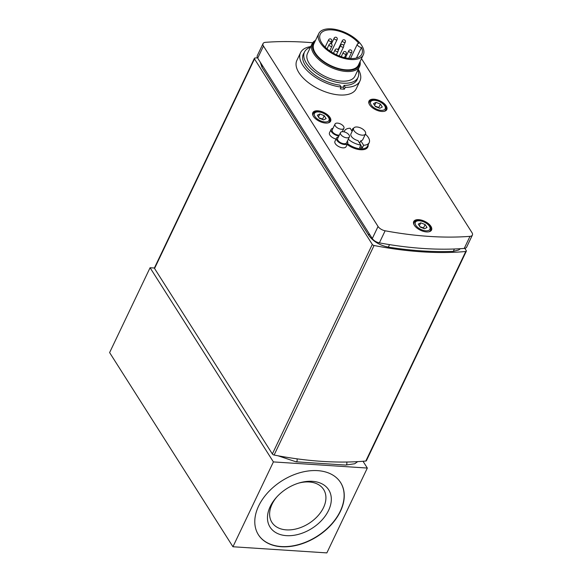 <?xml version="1.0" encoding="UTF-8"?>
<svg xmlns="http://www.w3.org/2000/svg" width="582" height="582" viewBox="0 0 582 582"><rect width="100%" height="100%" fill="white"/><g stroke="black" fill="none" stroke-linecap="round" stroke-linejoin="round"><path stroke-width="0.87" d="M379.77 108.281L375.375 106.579L373.506 103.625L376.023 102.381L380.41 104.076L382.287 107.03L379.77 108.281M379.02 107.99L378.817 107.423L380.41 104.076M378.817 107.423L375.128 106.186M374.604 105.357L376.023 102.381M263.057 43.585L257.288 55.668A6.577 3.288 25.5 0 0 257.702 58.142L372.291 238.555A6.577 3.288 25.5 0 0 379.369 242.869A279.6 139.84 25.5 0 0 464.24 248.427A6.577 3.288 25.5 0 0 466.626 247.168L472.388 235.084A6.577 3.288 -154.5 0 1 470.001 236.343A279.6 139.84 -154.5 0 1 385.131 230.785A6.577 3.288 -154.5 0 1 378.053 226.471L263.464 46.058A6.577 3.288 -154.5 0 1 263.057 43.585A6.577 3.288 -154.5 0 1 265.443 42.333A279.6 139.84 -154.5 0 1 312.701 42.748M358.25 69.251A32.898 16.449 -154.5 0 1 359.938 80.993L356.257 88.704A32.898 16.449 -154.5 0 1 319.489 89.395A32.898 16.449 -154.5 0 1 296.878 60.383L300.559 52.671A32.898 16.449 -154.5 0 1 310.744 46.589M359.938 80.993A32.898 16.449 -154.5 0 1 345.264 87.351L344.406 89.148A32.898 16.449 -154.5 0 1 340.266 88.879L341.125 87.074A32.898 16.449 -154.5 0 1 310.111 73.339A32.898 16.449 -154.5 0 1 300.559 52.671M341.125 87.074L339.888 85.132A29.769 14.892 -154.5 0 1 311.945 72.655A29.769 14.892 -154.5 0 1 303.382 54.017A29.769 14.892 -154.5 0 1 304.204 52.678M357.639 78.163A29.769 14.892 -154.5 0 1 357.115 79.647A29.769 14.892 -154.5 0 1 344.027 85.401L345.264 87.351M341.096 87.125A29.769 14.892 25.5 0 0 343.169 87.198L344.027 85.401M344.406 89.148L343.169 87.198M347.359 141.135A6.169 3.085 -154.5 0 1 347.672 143.332A6.169 3.085 -154.5 0 1 340.783 143.463A6.169 3.085 -154.5 0 1 336.542 138.021A6.169 3.085 -154.5 0 1 338.448 136.886M349.382 136.886L346.559 142.801A4.932 2.466 -154.5 0 1 341.045 142.903A4.932 2.466 -154.5 0 1 337.655 138.552L340.477 132.638A4.932 2.466 -154.5 0 1 342.762 131.692A4.932 2.466 -154.5 0 1 347.716 133.598A4.932 2.466 -154.5 0 1 349.382 136.886A4.932 2.466 -154.5 0 1 343.867 136.996A4.932 2.466 -154.5 0 1 340.477 132.638M347.672 143.332L346.079 146.679A6.169 3.085 -154.5 0 1 339.182 146.802A6.169 3.085 -154.5 0 1 334.948 141.368L336.542 138.021M353.907 127.844A6.577 3.288 25.5 0 0 353.638 128.244A6.577 3.288 25.5 0 0 358.156 134.049A6.577 3.288 25.5 0 0 365.511 133.911A6.577 3.288 25.5 0 0 361.422 128.324A6.577 3.288 25.5 0 0 353.907 127.844M353.638 128.244L350.939 133.904A6.577 3.288 25.5 0 0 358.01 140.604L360.84 145.064L359.618 147.639A13.648 6.824 -154.5 0 0 362.382 147.821L360.753 145.253M359.64 143.165L360.775 140.786A6.577 3.288 25.5 0 0 362.812 139.571L365.511 133.911M351.775 130.783L352.91 128.404L353.281 128.993M360.775 140.786L363.605 145.245L362.382 147.821M352.146 131.372L350.146 128.222A13.648 6.824 25.5 0 0 344.559 130.855A13.648 6.824 25.5 0 0 344.246 131.903M348.269 139.222A13.648 6.824 25.5 0 0 360.84 145.064M347.534 143.63A13.648 6.824 25.5 0 0 367.482 146.213L369.199 142.612A13.648 6.824 25.5 0 0 365.387 134.166M363.605 145.245A13.648 6.824 25.5 0 0 369.199 142.612M353.514 128.506A13.648 6.824 25.5 0 0 352.91 128.404M347.134 144.467A14.31 7.159 25.5 0 0 361.364 149.77A14.31 7.159 25.5 0 0 368.159 144.787M357.901 69.978A29.602 14.805 -154.5 0 1 357.952 77.522A29.602 14.805 -154.5 0 1 324.858 78.141A29.602 14.805 -154.5 0 1 304.51 52.031A29.602 14.805 -154.5 0 1 310.395 47.324M360.069 61.619A26.314 13.16 -154.5 0 1 359.581 66.464L354.984 76.104A26.314 13.16 -154.5 0 1 325.564 76.657A26.314 13.16 -154.5 0 1 307.478 53.442L312.076 43.803A26.314 13.16 -154.5 0 1 315.531 40.376M359.581 66.464A26.314 13.16 -154.5 0 1 330.161 67.01A26.314 13.16 -154.5 0 1 312.076 43.803M359.785 62.209A25.492 12.753 -154.5 0 1 330.649 65.999A25.492 12.753 -154.5 0 1 315.248 40.973M363.306 54.824L358.403 65.111A24.67 12.338 -154.5 0 1 330.823 65.628A24.67 12.338 -154.5 0 1 313.865 43.868L318.776 33.589A24.67 12.338 -154.5 0 1 338.695 30.184A24.67 12.338 -154.5 0 1 361.757 45.563A24.67 12.338 -154.5 0 1 363.306 54.824A24.67 12.338 -154.5 0 1 335.727 55.341A24.67 12.338 -154.5 0 1 318.776 33.589M361.473 47.498A23.025 11.516 -154.5 0 1 361.822 54.119A23.025 11.516 -154.5 0 1 336.083 54.599A23.025 11.516 -154.5 0 1 320.26 34.294A23.025 11.516 -154.5 0 1 337.342 30.73A23.025 11.516 -154.5 0 1 358.883 43.417A3.288 1.644 -154.5 0 0 357.406 44.057A3.288 1.644 -154.5 0 0 358.367 46.123A3.288 1.644 -154.5 0 0 361.473 47.498L356.46 58.018M333.115 53.049A23.025 11.516 -154.5 0 1 333.501 53.202M338.913 135.912A6.169 3.085 -154.5 0 1 332.969 133.387A6.169 3.085 -154.5 0 1 331.085 129.437A6.169 3.085 -154.5 0 1 332.999 128.302M339.27 135.162A4.932 2.466 -154.5 0 1 334.075 133.416A4.932 2.466 -154.5 0 1 332.198 129.968L335.021 124.053A4.932 2.466 -154.5 0 1 337.524 123.115A4.932 2.466 -154.5 0 1 342.362 125.094A4.932 2.466 -154.5 0 1 343.926 128.302A4.932 2.466 -154.5 0 1 338.411 128.411A4.932 2.466 -154.5 0 1 335.021 124.053M336.054 139.047A6.169 3.085 -154.5 0 1 329.492 132.783L331.085 129.437M426.526 231.927A9.865 4.932 -154.5 0 1 416.858 227.969A9.865 4.932 -154.5 0 1 413.729 221.546A9.865 4.932 -154.5 0 1 424.758 221.342A9.865 4.932 -154.5 0 1 431.538 230.043A9.865 4.932 -154.5 0 1 426.526 231.927M325.614 123.064A9.865 4.932 -154.5 0 1 315.939 119.106A9.865 4.932 -154.5 0 1 312.81 112.682A9.865 4.932 -154.5 0 1 323.847 112.479A9.865 4.932 -154.5 0 1 330.627 121.18A9.865 4.932 -154.5 0 1 325.614 123.064M381.792 111.46A9.865 4.932 -154.5 0 1 372.116 107.503A9.865 4.932 -154.5 0 1 368.988 101.079A9.865 4.932 -154.5 0 1 380.017 100.875A9.865 4.932 -154.5 0 1 386.804 109.576A9.865 4.932 -154.5 0 1 381.792 111.46M361.487 58.651L471.973 232.618A6.577 3.288 -154.5 0 1 472.388 235.084M424.511 228.748L420.117 227.045L418.247 224.092L420.757 222.848L425.151 224.543L427.021 227.497L424.511 228.748M423.761 228.457L423.558 227.889L425.151 224.543M423.558 227.889L419.869 226.653M419.338 225.823L420.757 222.848M323.592 119.885L319.205 118.182L317.328 115.229L319.845 113.985L324.239 115.68L326.109 118.633L323.592 119.885M322.85 119.594L322.639 119.026L324.239 115.68M322.639 119.026L318.958 117.79M318.427 116.96L319.845 113.985M254.399 58.331L154.456 267.865A1.644 0.822 25.5 0 0 154.557 268.484L254.501 58.949A1.644 0.822 -154.5 0 1 254.399 58.331A1.644 0.822 -154.5 0 1 254.974 58.018A279.6 139.84 25.5 0 1 257.506 57.807M254.501 58.949L372.305 244.425L272.361 453.967A1.644 0.822 25.5 0 0 274.107 455.037A279.6 139.84 25.5 0 0 365.809 461.039A1.644 0.822 25.5 0 0 366.391 460.726L466.328 251.191A1.644 0.822 -154.5 0 1 465.753 251.504L365.809 461.039M274.107 455.037L374.051 245.502A1.644 0.822 -154.5 0 1 372.305 244.425M374.051 245.502A279.6 139.84 25.5 0 0 465.753 251.504M464.814 248.347L466.226 250.573A1.644 0.822 -154.5 0 1 466.328 251.191M154.557 268.484L272.361 453.967M232.938 546.753L273.402 461.912L367.329 468.059L326.858 552.9L232.938 546.753L109.612 352.583L150.076 267.735L154.412 268.018M258.634 506.013A48.684 32.956 -32.4 0 1 299.781 472.751A48.684 32.956 -32.4 0 1 340.615 482.587A48.684 32.956 -32.4 0 1 317.183 536.509A48.684 32.956 -32.4 0 1 258.423 534.793A48.684 32.956 -32.4 0 1 258.634 506.013M150.076 267.735L273.402 461.912M258.357 534.691A48.684 32.956 147.6 0 0 317.059 536.306A48.684 32.956 147.6 0 0 340.55 482.485M298.486 483.155A30.642 20.741 -32.4 0 1 323.636 489.506A30.642 20.741 -32.4 0 1 308.889 523.436A30.642 20.741 -32.4 0 1 271.903 522.36A30.642 20.741 -32.4 0 1 272.034 504.245A30.642 20.741 -32.4 0 1 276.843 496.904M270.201 506.573A34.753 23.527 147.6 0 0 290.629 535.651A34.753 23.527 147.6 0 0 331.02 502.819A34.753 23.527 147.6 0 0 299.323 482.907A34.753 23.527 147.6 0 0 276.261 497.552A34.753 23.527 147.6 0 0 270.201 506.573M363.023 461.279L367.329 468.059M384.178 111.322A9.043 4.525 25.5 0 0 385.691 109.991C389.06 104.389 371.592 96.059 369.359 102.206A9.043 4.525 25.5 0 0 369.163 102.861A9.043 4.525 25.5 0 0 369.279 104.214M370.443 102.439A8.061 4.03 -154.5 0 1 382.163 103.21A8.061 4.03 -154.5 0 1 381.072 110.333A8.061 4.03 -154.5 0 1 370.443 102.439M262.366 65.49L261.951 67.214L260.19 62.056M369.17 233.637L368.748 235.361L261.951 67.214M389.547 244.629L388.31 247.103C411.372 250.747 433.03 252.166 453.305 251.351L454.418 248.987M336.287 39.874A1.644 0.822 25.5 0 0 337.123 39.561A1.644 1.644 0 0 0 336.345 37.364A1.644 1.644 0 0 0 334.155 38.143A1.644 0.822 25.5 0 0 334.672 39.212A1.644 0.822 25.5 0 0 336.287 39.874M331.165 46.393A1.644 0.822 25.5 0 0 331.995 46.08A1.644 1.644 0 0 0 331.223 43.89A1.644 1.644 0 0 0 329.026 44.669A1.644 0.822 25.5 0 0 329.55 45.738A1.644 0.822 25.5 0 0 331.165 46.393M337.204 51.638A1.644 0.822 25.5 0 0 338.04 51.325A1.644 1.644 0 0 0 337.269 49.135A1.644 1.644 0 0 0 335.072 49.907A1.644 0.822 25.5 0 0 335.596 50.976A1.644 0.822 25.5 0 0 337.204 51.638M350.881 52.533A1.644 0.822 25.5 0 0 351.717 52.22A1.644 1.644 0 0 0 350.939 50.03A1.644 1.644 0 0 0 348.749 50.801A1.644 0.822 25.5 0 0 349.265 51.871A1.644 0.822 25.5 0 0 350.881 52.533M344.457 42.413A1.644 0.822 25.5 0 0 345.293 42.1A1.644 1.644 0 0 0 344.515 39.911A1.644 1.644 0 0 0 342.325 40.689A1.644 0.822 25.5 0 0 342.842 41.758A1.644 0.822 25.5 0 0 344.457 42.413M330.78 41.518A1.644 0.822 25.5 0 0 331.616 41.206A1.644 1.644 0 0 0 330.838 39.016A1.644 1.644 0 0 0 328.648 39.794A1.644 0.822 25.5 0 0 329.172 40.864A1.644 0.822 25.5 0 0 330.78 41.518M345.373 54.184A1.644 0.822 25.5 0 0 346.21 53.871A1.644 1.644 0 0 0 345.432 51.674A1.644 1.644 0 0 0 343.242 52.453A1.644 0.822 25.5 0 0 343.766 53.522A1.644 0.822 25.5 0 0 345.373 54.184M342.762 47.157A1.644 0.822 25.5 0 0 343.598 46.844A1.644 1.644 0 0 0 342.827 44.647A1.644 1.644 0 0 0 340.63 45.425A1.644 0.822 25.5 0 0 341.154 46.495A1.644 0.822 25.5 0 0 342.762 47.157M378.053 226.471L372.291 238.555M257.702 58.142L263.464 46.058M470.001 236.343L464.24 248.427M379.369 242.869L385.131 230.785M428.919 231.789A9.043 4.525 25.5 0 0 430.433 230.457C433.801 224.856 416.334 216.526 414.1 222.673A9.043 4.525 25.5 0 0 413.904 223.328A9.043 4.525 25.5 0 0 414.02 224.681M415.184 222.906A8.061 4.03 -154.5 0 1 426.904 223.677A8.061 4.03 -154.5 0 1 425.813 230.799A8.061 4.03 -154.5 0 1 415.184 222.906M328.008 122.926A9.043 4.525 25.5 0 0 329.514 121.594C332.889 115.993 315.422 107.663 313.189 113.81A9.043 4.525 25.5 0 0 312.985 114.465A9.043 4.525 25.5 0 0 313.101 115.818M314.265 114.043A8.061 4.03 -154.5 0 1 325.993 114.814A8.061 4.03 -154.5 0 1 324.902 121.936A8.061 4.03 -154.5 0 1 314.265 114.043M346.734 462.028C347.076 463.919 346.763 464.931 345.781 465.069L354.736 463.745L357.683 461.635M297.024 458.842C297.344 460.697 297.024 461.686 296.056 461.817L345.781 465.069M369.359 102.206L368.879 103.218M385.691 109.991L385.211 111.002M368.748 235.361C373.208 241.472 379.726 245.378 388.31 247.103M453.305 251.351L458.754 249.962L460.391 248.689M344.078 131.867L344.559 130.855M304.51 52.031L302.858 55.494M357.952 77.522L356.3 80.985M331.231 51.914L337.123 39.561M331.376 43.97L334.155 38.143M329.703 50.889L331.995 46.08M327.04 48.844L329.026 44.669M336.403 54.752L338.04 51.325M333.479 53.253L335.072 49.907M348.771 58.389L351.717 52.22M345.395 57.829L348.749 50.801M343.649 45.542L345.293 42.1M337.982 49.79L342.325 40.689M330.416 43.73L331.616 41.206M325.149 47.127L328.648 39.794M344.428 57.603L346.21 53.871M341.227 56.68L343.242 52.453M339.248 55.967L343.598 46.844M338.2 50.525L340.63 45.425M350.502 58.535L357.406 44.057M342.311 131.699L343.926 128.302M414.1 222.673L413.62 223.684M430.433 230.457L429.953 231.469M313.189 113.81L312.709 114.821M329.514 121.594L329.034 122.606M296.056 461.817L277.978 455.771"/></g></svg>
